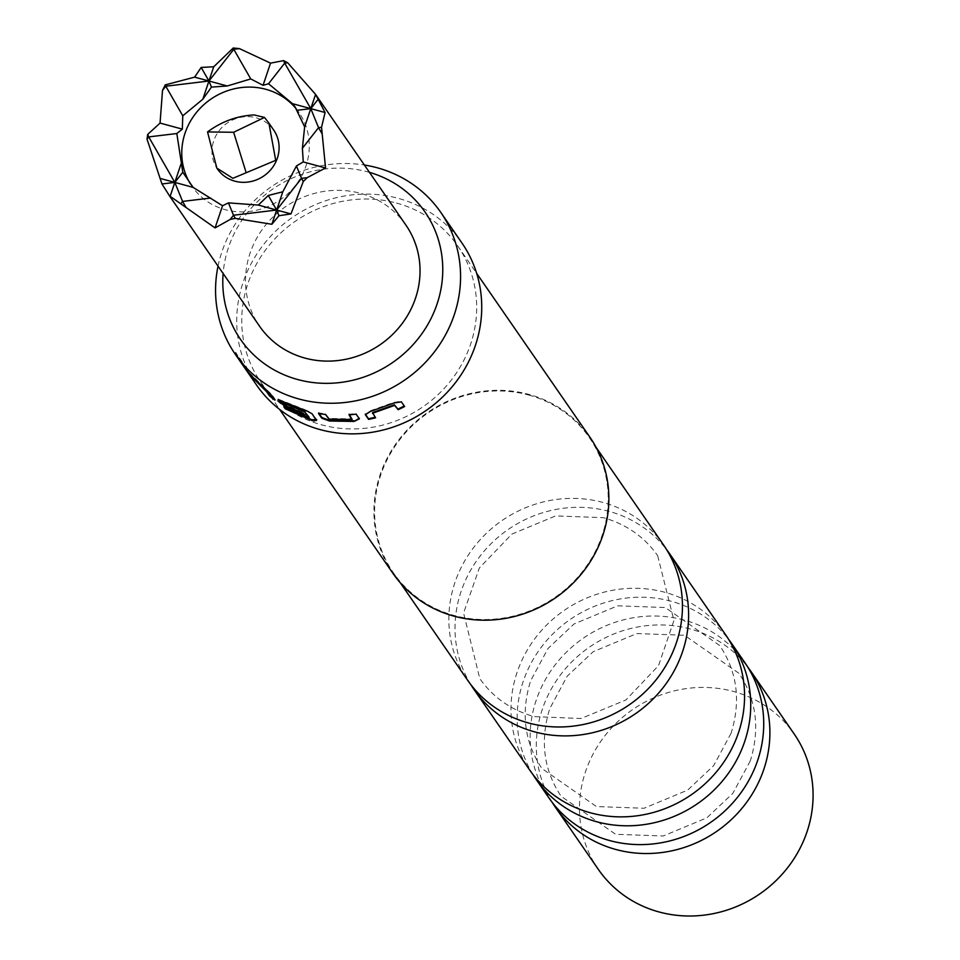 <?xml version="1.0" encoding="UTF-8"?>
<svg xmlns="http://www.w3.org/2000/svg" width="960" height="960" viewBox="0 0 960 960"><rect width="100%" height="100%" fill="white"/><g stroke="black" fill="none" stroke-linecap="round" stroke-linejoin="round"><path stroke-width="0.72" stroke-dasharray="4.8 3.6" d="M235.188 352.728L235.788 352.404L240.084 359.808L239.508 360.18L235.188 352.728L239.364 359.988L239.952 359.628L235.788 352.404M725.7 634.896A119.04 111.96 -34.6 0 0 664.884 592.296A119.04 111.96 -34.6 0 0 517.02 672.54A119.04 111.96 -34.6 0 0 529.836 770.256M744.864 662.64A119.04 111.96 -34.6 0 0 684.048 620.04A119.04 111.96 -34.6 0 0 536.184 700.272A119.04 111.96 -34.6 0 0 549 798M663.576 545.004A119.04 111.96 -34.6 0 0 602.76 502.404A119.04 111.96 -34.6 0 0 473.292 548.004A119.04 111.96 -34.6 0 0 467.712 680.364M273.684 130.044A34.212 32.172 -34.6 0 0 256.2 117.804A34.212 32.172 -34.6 0 0 219.156 130.704A34.212 32.172 -34.6 0 0 217.128 168.54M405.948 225.168A88.944 83.652 -34.6 0 0 360.504 193.332A88.944 83.652 -34.6 0 0 263.784 227.4A88.944 83.652 -34.6 0 0 259.608 326.292M190.44 183.948A64.992 61.128 -34.6 0 0 192.072 186.444A64.992 61.128 -34.6 0 0 225.276 209.7A64.992 61.128 -34.6 0 0 295.956 184.8A64.992 61.128 -34.6 0 0 299.004 112.536A64.992 61.128 -34.6 0 0 296.34 108.984M369.468 172.368A112.104 105.432 -34.6 0 0 367.728 171.888A112.104 105.432 -34.6 0 0 223.128 273.504M470.904 684.744A119.04 111.96 145.4 0 1 481.212 554.664A119.04 111.96 145.4 0 1 608.916 511.332A119.04 111.96 145.4 0 1 666.54 549.54M533.028 774.648A119.04 111.96 145.4 0 1 523.188 681.456A119.04 111.96 145.4 0 1 671.052 601.224A119.04 111.96 145.4 0 1 728.676 639.444M552.192 802.38A119.04 111.96 145.4 0 1 542.352 709.188A119.04 111.96 145.4 0 1 690.216 628.956A119.04 111.96 145.4 0 1 747.84 667.176M598.344 869.4A119.04 111.96 145.4 0 1 603.924 737.04A119.04 111.96 145.4 0 1 733.392 691.44A119.04 111.96 145.4 0 1 794.22 734.04M396.54 203.064A119.724 112.608 145.4 0 1 457.716 245.916A119.724 112.608 145.4 0 1 452.1 379.032A119.724 112.608 145.4 0 1 321.888 424.896A119.724 112.608 145.4 0 1 260.724 382.056A119.724 112.608 145.4 0 1 266.34 248.928A119.724 112.608 145.4 0 1 396.54 203.064M392.904 573.324A119.724 112.608 145.4 0 1 398.52 440.196A119.724 112.608 145.4 0 1 528.72 394.344A119.724 112.608 145.4 0 1 589.896 437.184M528.516 394.968A119.04 111.96 145.4 0 1 589.332 437.568A119.04 111.96 145.4 0 1 583.752 569.94A119.04 111.96 145.4 0 1 454.284 615.528A119.04 111.96 145.4 0 1 393.468 572.928A119.04 111.96 145.4 0 1 399.048 440.568A119.04 111.96 145.4 0 1 528.516 394.968M256.5 384.972A124.86 117.432 145.4 0 1 262.356 246.144A124.86 117.432 145.4 0 1 398.148 198.312A124.86 117.432 145.4 0 1 461.94 243M218.04 266.136A124.86 117.432 145.4 0 1 364.38 165.012M237.18 355.776L245.088 368.196L237.18 355.776L237.768 355.44L241.128 361.272L240.552 361.632M241.128 361.272L245.664 367.824L242.304 362.004L241.704 362.34M242.304 362.004L237.768 355.44M266.952 391.08L250.92 375.096L253.968 379.512L246.648 369.48L249.156 372.6L248.616 373.032M245.988 369.696L246.648 369.48L246.096 369.876M250.92 375.096L250.584 375.732M249.156 372.6L272.136 394.92L275.376 399.6L274.956 400.14M275.376 399.6L273.708 398.328M285.576 408.228L284.184 406.212L308.796 417.24L308.568 417.864M316.704 419.532L312.108 413.808M278.64 399.312L304.8 409.632L304.572 410.256M304.8 409.632L312.3 413.172M283.596 403.056L283.944 402.48L286.008 405.108L303.804 412.86L304.932 415.488M305.184 414.864L304.296 414.564M303.804 412.86L303.552 413.484M349.5 414.888L349.068 414.264L356.076 413.52L359.364 418.86M356.076 413.52L356.124 414.168M349.068 414.264L349.08 414.912M319.212 413.64L318.684 412.884L325.56 413.856L329.16 418.464L351.744 418.848L351.756 419.508M329.16 418.464L329.052 419.112M328.608 418.272L328.5 418.932M325.56 413.856L325.452 414.516M318.684 412.884L318.54 413.532M365.424 414.312L370.428 410.76L370.56 411.396M365.268 414.084L365.364 414.732M372.36 412.776L375.552 417.828M370.428 410.76L393.84 402.384L401.088 401.268L404.628 406.536M731.112 733.188L713.688 765.6L687.672 790.116L644.04 808.26L596.436 806.556L541.92 768.504C524.448 742.224 520.668 713.028 530.58 680.904L548.016 648.48L574.032 623.964L617.664 605.82L665.268 607.524L719.784 645.588C737.256 671.856 741.036 701.052 731.112 733.188M750.288 760.92L732.852 793.332L706.836 817.848L663.204 835.992L615.6 834.288L561.084 796.236C543.612 769.956 539.832 740.76 549.756 708.636L567.18 676.212L593.196 651.696L636.828 633.564L684.432 635.256L738.948 673.32C756.42 699.588 760.2 728.796 750.288 760.92M657.66 555.684L673.944 620.46L658.548 665.592L625.908 699.972L581.076 718.512L534.168 716.616C511.116 710.076 492.996 697.404 479.796 678.6L463.584 613.02L479.328 568.008L511.872 534.096L555.636 515.904L603.276 517.668C626.328 524.208 644.46 536.88 657.66 555.684M192.072 186.444L188.052 180.624M457.716 245.916L476.652 273.324M589.332 437.568L596.172 447.456M393.468 572.928L400.296 582.816M260.724 382.056L279.66 409.464M299.004 112.536L294.984 106.716M316.44 420.528L316.632 419.904"/><path stroke-width="1.44" d="M473.868 689.292L529.836 770.256A119.04 111.96 -34.6 0 0 590.652 812.856A119.04 111.96 -34.6 0 0 738.516 732.624A119.04 111.96 -34.6 0 0 725.7 634.896L669.744 553.92A119.04 111.96 145.4 0 1 664.164 686.292A119.04 111.96 145.4 0 1 534.696 731.88A119.04 111.96 145.4 0 1 473.868 689.292A119.04 111.96 145.4 0 1 470.904 684.744M536.004 779.184L549 798A119.04 111.96 -34.6 0 0 609.816 840.6A119.04 111.96 -34.6 0 0 757.68 760.356A119.04 111.96 -34.6 0 0 744.864 662.64L731.868 643.824A119.04 111.96 145.4 0 1 744.684 741.552A119.04 111.96 145.4 0 1 596.82 821.784A119.04 111.96 145.4 0 1 536.004 779.184A119.04 111.96 145.4 0 1 533.028 774.648M400.296 582.816L467.712 680.364A119.04 111.96 -34.6 0 0 528.528 722.964A119.04 111.96 -34.6 0 0 657.996 677.364A119.04 111.96 -34.6 0 0 663.576 545.004L596.172 447.456M217.128 168.54A34.212 32.172 -34.6 0 0 217.392 168.936A34.212 32.172 -34.6 0 0 234.876 181.176A34.212 32.172 -34.6 0 0 272.076 168.072A34.212 32.172 -34.6 0 0 273.684 130.044L268.908 123.132L275.712 160.344L232.896 178.308L216.828 168.108L207.54 131.928C221.616 121.488 237.168 115.824 254.22 114.936L264.516 117.432L268.908 123.132M305.052 358.116A88.944 83.652 -34.6 0 0 401.784 324.048A88.944 83.652 -34.6 0 0 405.948 225.168L315.576 94.392L325.08 112.512L321.54 127.284L325.548 167.976L307.188 177.66L303.288 181.488L290.964 213.924L278.976 215.712L271.86 224.28L235.308 218.376L230.232 219.42L215.076 227.916L169.44 195.816L259.608 326.292A88.944 83.652 -34.6 0 0 305.052 358.116M176.82 133.524L182.784 172.248L193.128 187.38L222.54 205.74L228.456 202.872L258.348 205.08L268.296 195.456L282.792 191.808L296.436 165.972L303.264 161.928L302.388 148.272L304.644 126.864L294.984 106.716L292.476 103.668L268.536 83.76L263.064 85.32L250.752 78.936L227.256 85.98L211.44 87.108L202.812 99.24L182.772 115.824L182.34 129.12L176.82 133.524L148.728 136.908L174.816 182.412L170.028 196.656L161.952 183.96L147.012 139.092L147.708 134.4L160.056 123.084L162.516 90.384L165.792 86.208L165.264 84.888L194.64 77.136L201.168 67.44L208.944 81.012L233.784 49.308L233.244 48L239.472 48.624L270.528 63.132L283.668 60.624L287.676 62.772L315.576 94.392L310.788 108.636L318.192 99.192M296.34 108.984A64.992 61.128 -34.6 0 0 265.8 89.28A64.992 61.128 -34.6 0 0 196.08 112.932A64.992 61.128 -34.6 0 0 190.44 183.948M223.128 273.504A112.104 105.432 -34.6 0 0 297.828 379.572A112.104 105.432 -34.6 0 0 436.776 304.884A112.104 105.432 -34.6 0 0 369.468 172.368M364.38 165.012A124.86 117.432 145.4 0 1 376.992 167.712A124.86 117.432 145.4 0 1 440.784 212.388A124.86 117.432 145.4 0 1 434.928 351.216A124.86 117.432 145.4 0 1 299.136 399.048A124.86 117.432 145.4 0 1 235.344 354.36A124.86 117.432 145.4 0 1 218.04 266.136M666.54 549.54A119.04 111.96 145.4 0 1 669.744 553.92M728.676 639.444A119.04 111.96 145.4 0 1 731.868 643.824M747.84 667.176A119.04 111.96 145.4 0 1 751.032 671.556A119.04 111.96 145.4 0 1 763.848 769.284A119.04 111.96 145.4 0 1 615.984 849.516A119.04 111.96 145.4 0 1 555.168 806.916A119.04 111.96 145.4 0 1 552.192 802.38M751.032 671.556L794.22 734.04A119.04 111.96 145.4 0 1 788.628 866.4A119.04 111.96 145.4 0 1 659.172 912A119.04 111.96 145.4 0 1 598.344 869.4L555.168 806.916M476.652 273.324L589.896 437.184A119.724 112.608 145.4 0 1 584.28 570.312A119.724 112.608 145.4 0 1 454.068 616.164A119.724 112.608 145.4 0 1 392.904 573.324L279.66 409.464M329.52 421.02L321.78 418.212L318.54 413.532L325.452 414.516L329.052 419.112L351.756 419.508L349.08 414.912L356.124 414.168L359.364 418.86L354.084 421.44L329.52 421.02L329.628 420.372L321.924 417.564L321.78 418.212M365.364 414.732L370.56 411.396L394.104 402.972L401.388 401.844L404.628 406.536L398.196 409.728L394.62 405.384L372.864 413.16L375.552 417.828L368.604 419.412L365.364 414.732M316.5 420.168L314.268 420.936L311.556 420.36L285.204 408.792L283.812 406.788L308.568 417.864L304.884 412.044L283.596 403.056L285.66 405.684L303.552 413.484L304.932 415.488L286.908 407.616L280.092 402.54L278.148 399.732L307.632 411.336L312.108 413.808L316.44 420.528M440.784 212.388L461.94 243A124.86 117.432 145.4 0 1 456.084 381.828A124.86 117.432 145.4 0 1 320.292 429.648A124.86 117.432 145.4 0 1 256.5 384.972L235.344 354.36M308.568 417.864L309.144 417.24L304.884 412.044M305.184 414.864L287.256 407.028L278.208 399.372M246.648 369.48L246.096 369.876L248.616 373.032L271.728 395.448L274.956 400.14L269.556 396.012L266.508 391.596L250.392 375.516L253.44 379.932L245.988 369.696M251.112 375.3L250.584 375.732L250.92 375.096M321.54 127.284L318.552 127.644L321.996 133.644M162.516 90.384L165.264 84.888M302.388 148.272L318.552 127.644L310.788 108.636L296.952 110.304M304.644 126.864L310.788 108.636L292.476 103.668M268.296 195.456L276.66 210.048L301.488 178.344L296.436 165.972M278.976 215.712L276.66 210.048L282.792 191.808M287.676 62.772L284.7 63.132L310.788 108.636L325.08 112.512M210.672 198.048L182.592 201.42L174.816 182.412L180.948 164.184M193.128 187.38L174.816 182.412L182.784 172.248M202.812 99.24L213.732 66.768L233.244 48M201.168 67.44L213.732 66.768M211.44 87.108L208.944 81.012L165.792 86.208L182.772 115.824M307.188 177.66L301.488 178.344L303.288 181.488M147.012 139.092L148.728 136.908L147.708 134.4M271.86 224.28L276.66 210.048L233.508 215.232L235.308 218.376M230.232 219.42L233.508 215.232L228.456 202.872M215.076 227.916L222.54 205.74M268.536 83.76L284.7 63.132L283.668 60.624M263.064 85.32L270.528 63.132M239.472 48.624L233.784 49.308L250.752 78.936M180.876 203.616L182.592 201.42L186.024 207.432M160.512 178.536L174.816 182.412L161.952 183.96M182.34 129.12L160.056 123.084M227.256 85.98L194.64 77.136M290.964 213.924L258.348 205.08M325.548 167.976L303.264 161.928M264.516 117.432L233.64 132.276L207.54 131.928M233.64 132.276L246.048 172.32M273.708 398.328L270 395.496L266.508 390.66L266.064 391.176M316.704 419.532L311.784 419.736L285.108 407.544M311.784 419.736L311.556 420.36M305.124 411.42L283.944 402.48M304.596 411.144L304.356 411.78M359.316 418.212L354.084 421.44M354.072 420.792L329.628 420.372M352.14 419.34L349.068 414.264M321.924 417.564L318.684 412.884M375.42 417.192L368.508 418.764L368.604 419.412M368.508 418.764L365.268 414.084M404.328 405.96L397.944 409.14L394.368 404.784L372.72 412.524L372.492 413.412M372.72 412.524L372.864 413.16M394.368 404.784L394.62 405.384M217.392 168.936L216.828 168.108M308.904 417.9L309.144 417.264"/></g></svg>
